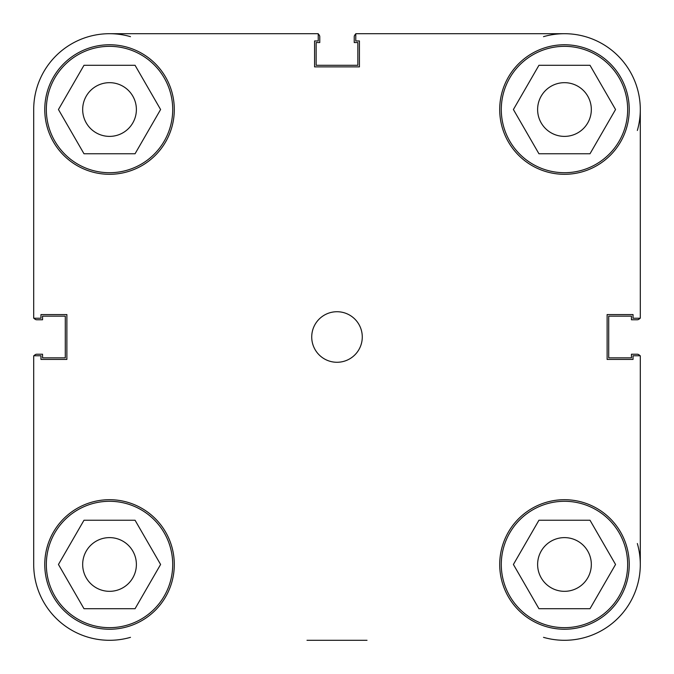 <?xml version="1.0" encoding="UTF-8"?>
<svg xmlns="http://www.w3.org/2000/svg" width="674" height="674" viewBox="0 0 674 674"><rect width="100%" height="100%" fill="white"/><g stroke="black" fill="none" stroke-linecap="round" stroke-linejoin="round"><path stroke-width="1.01" d="M543.514 36.657A75.825 75.825 0 0 1 564.475 33.7L355.771 33.7L355.771 40.971L359.436 40.971L359.436 66.878L314.573 66.878L314.573 40.971L318.238 40.971L318.238 33.7L109.525 33.7A75.825 75.825 0 0 1 130.486 36.657M34.138 355.762A3.159 3.159 0 0 1 36.859 354.221L42.546 354.221L42.546 357.852L65.294 357.852L65.294 316.148L42.546 316.148L42.546 319.779L36.859 319.779A3.159 3.159 0 0 1 34.138 318.229M130.486 637.343A75.825 75.825 0 0 1 33.7 564.475L33.7 355.762L40.971 355.762L40.971 359.427L66.878 359.427L66.878 314.564L40.971 314.564L40.971 318.229L33.7 318.229L33.7 109.525A75.825 75.825 0 0 1 109.525 33.7L318.229 33.7M637.343 543.514A75.825 75.825 0 0 1 640.3 564.475L640.3 355.762L640.3 564.475A75.825 75.825 0 0 1 543.514 637.343M639.862 355.762A3.159 3.159 0 0 0 637.141 354.221L631.454 354.221L631.454 357.852L608.706 357.852L608.706 316.148L631.454 316.148L631.454 319.779L637.141 319.779A3.159 3.159 0 0 0 639.862 318.229M640.3 355.762L633.029 355.762L633.029 359.427L607.122 359.427L607.122 314.564L633.029 314.564L633.029 318.229L640.3 318.229L640.3 109.525A75.825 75.825 0 0 1 637.343 130.486M355.771 34.138A3.159 3.159 0 0 0 354.221 36.859L354.221 42.546L357.852 42.546L357.852 65.294L316.148 65.294L316.148 42.546L319.779 42.546L319.779 36.859A3.159 3.159 0 0 0 318.238 34.138M172.713 109.525A63.188 63.188 0 0 1 109.525 172.713A63.188 63.188 0 0 1 46.337 109.525A63.188 63.188 0 0 1 109.525 46.337A63.188 63.188 0 0 1 172.713 109.525M627.663 109.525A63.188 63.188 0 0 1 564.475 172.713A63.188 63.188 0 0 1 501.288 109.525A63.188 63.188 0 0 1 564.475 46.337A63.188 63.188 0 0 1 627.663 109.525M627.663 564.475A63.188 63.188 0 0 1 564.475 627.663A63.188 63.188 0 0 1 501.288 564.475A63.188 63.188 0 0 1 564.475 501.288A63.188 63.188 0 0 1 627.663 564.475M172.713 564.475A63.188 63.188 0 0 1 109.525 627.663A63.188 63.188 0 0 1 46.337 564.475A63.188 63.188 0 0 1 109.525 501.288A63.188 63.188 0 0 1 172.713 564.475M362.275 337A25.275 25.275 0 0 0 337 311.725A25.275 25.275 0 0 0 311.725 337A25.275 25.275 0 0 0 337 362.275A25.275 25.275 0 0 0 362.275 337M629.238 109.525A64.763 64.763 0 0 0 564.475 44.762A64.763 64.763 0 0 0 499.704 109.525A64.763 64.763 0 0 0 564.475 174.296A64.763 64.763 0 0 0 629.238 109.525M174.296 109.525A64.763 64.763 0 0 0 109.525 44.762A64.763 64.763 0 0 0 44.762 109.525A64.763 64.763 0 0 0 109.525 174.296A64.763 64.763 0 0 0 174.296 109.525M174.296 564.475A64.763 64.763 0 0 0 109.525 499.704A64.763 64.763 0 0 0 44.762 564.475A64.763 64.763 0 0 0 109.525 629.238A64.763 64.763 0 0 0 174.296 564.475M629.238 564.475A64.763 64.763 0 0 0 564.475 499.704A64.763 64.763 0 0 0 499.712 564.475A64.763 64.763 0 0 0 564.475 629.238A64.763 64.763 0 0 0 629.238 564.475M537.625 564.475A26.85 26.85 0 0 1 564.475 537.616A26.85 26.85 0 0 1 591.325 564.475A26.85 26.85 0 0 1 564.475 591.325A26.85 26.85 0 0 1 537.625 564.475M82.675 564.475A26.85 26.85 0 0 1 109.525 537.616A26.85 26.85 0 0 1 136.384 564.475A26.85 26.85 0 0 1 109.525 591.325A26.85 26.85 0 0 1 82.675 564.475M82.675 109.525A26.85 26.85 0 0 1 109.525 82.675A26.85 26.85 0 0 1 136.384 109.525A26.85 26.85 0 0 1 109.525 136.384A26.85 26.85 0 0 1 82.675 109.525M537.616 109.525A26.85 26.85 0 0 1 564.475 82.675A26.85 26.85 0 0 1 591.325 109.525A26.85 26.85 0 0 1 564.475 136.384A26.85 26.85 0 0 1 537.616 109.525M640.3 109.525A75.825 75.825 0 0 0 564.475 33.7M367.018 640.3L306.99 640.3M83.989 520.244L135.061 520.244L160.597 564.475L135.061 608.706L83.989 608.706L58.453 564.475L83.989 520.244M538.939 520.244L590.011 520.244L615.547 564.475L590.011 608.706L538.939 608.706L513.403 564.475L538.939 520.244M538.939 65.294L590.011 65.294L615.547 109.525L590.011 153.756L538.939 153.756L513.403 109.525L538.939 65.294M83.989 65.294L135.061 65.294L160.597 109.525L135.061 153.756L83.989 153.756L58.453 109.525L83.989 65.294M33.7 355.762L33.7 564.475"/></g></svg>
